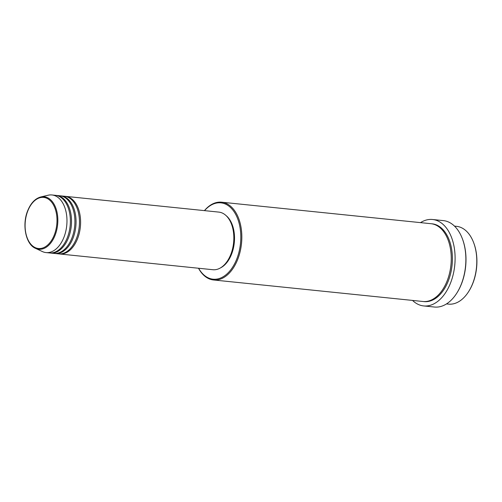 <?xml version="1.0" encoding="UTF-8"?>
<svg xmlns="http://www.w3.org/2000/svg" width="502" height="502" viewBox="0 0 502 502"><rect width="100%" height="100%" fill="white"/><g stroke="black" fill="none" stroke-linecap="round" stroke-linejoin="round"><path stroke-width="0.75" d="M65.003 196.32A28.959 17.834 95.9 0 1 65.567 196.357A28.959 17.834 95.9 0 1 77.559 238.688A28.959 17.834 95.9 0 1 59.65 253.981A28.959 17.834 95.9 0 1 59.085 253.905M60.46 195.849A28.959 17.834 95.9 0 1 61.031 195.893L64.438 196.244A28.959 17.834 95.9 0 1 76.423 238.569A28.959 17.834 95.9 0 1 58.514 253.861L55.113 253.516A28.959 17.834 95.9 0 1 54.542 253.441M61.031 195.893A28.959 17.834 95.9 0 1 73.016 238.218A28.959 17.834 95.9 0 1 55.113 253.516M55.923 195.385A28.959 17.834 95.9 0 1 56.488 195.429L59.895 195.78A28.959 17.834 95.9 0 1 71.88 238.105A28.959 17.834 95.9 0 1 53.978 253.397L50.57 253.046A28.959 17.834 95.9 0 1 50.005 252.977M56.488 195.429A28.959 17.834 95.9 0 1 68.479 237.753A28.959 17.834 95.9 0 1 50.57 253.046M51.951 194.964L55.352 195.309A28.959 17.834 95.9 0 1 67.343 237.634A28.959 17.834 95.9 0 1 49.434 252.933L46.027 252.581A28.959 17.834 95.9 0 1 42.381 251.558L35.441 248.321A26.386 16.246 95.9 0 0 55.082 235.312A26.386 16.246 95.9 0 0 55.735 207.809A26.386 16.246 95.9 0 0 40.718 196.979L48.173 195.215A28.959 17.834 95.9 0 1 51.951 194.964A28.959 17.834 95.9 0 1 63.936 237.289A28.959 17.834 95.9 0 1 46.027 252.581M473.725 242.868L473.901 243.338A38.372 23.625 95.9 0 1 472.897 283.191A38.372 23.625 95.9 0 1 469.006 290.997L468.742 291.424A39.1 24.071 -84.1 0 0 472.702 283.473A39.1 24.071 -84.1 0 0 473.725 242.868A39.1 24.071 -84.1 0 0 456.519 226.333L454.498 226.12M446.504 303.911L448.531 304.118A39.1 24.071 -84.1 0 0 468.742 291.424M198.61 268.256A38.372 23.625 -84.1 0 0 236.793 258.938A38.372 23.625 -84.1 0 0 234.164 211.844A38.372 23.625 -84.1 0 0 204.527 210.633M204.427 210.627A39.1 24.071 95.9 0 1 221.551 202.193A39.1 24.071 95.9 0 1 237.735 259.333A39.1 24.071 95.9 0 1 213.557 279.978A39.1 24.071 95.9 0 1 198.51 268.244M462.461 238.983L462.637 239.46A42.72 26.299 95.9 0 1 461.52 283.818A42.72 26.299 95.9 0 1 457.184 292.509L456.92 292.936A43.442 26.744 -84.1 0 0 461.325 284.101A43.442 26.744 -84.1 0 0 462.461 238.983A43.442 26.744 -84.1 0 0 443.341 220.61L432.561 219.499A43.442 26.744 95.9 0 1 450.545 282.99A43.442 26.744 95.9 0 1 423.682 305.931A43.442 26.744 95.9 0 1 412.525 300.416M423.682 305.931L434.462 307.036A43.442 26.744 -84.1 0 0 456.92 292.936M221.551 202.193L430.98 223.704A39.1 24.071 95.9 0 1 447.163 280.844A39.1 24.071 95.9 0 1 422.991 301.495L213.557 279.978M65.567 196.357L218.809 212.101A28.959 17.834 95.9 0 1 230.801 254.426A28.959 17.834 95.9 0 1 212.892 269.718L59.65 253.981M225.95 215.496A28.237 17.382 95.9 0 1 231.56 254.207A28.237 17.382 95.9 0 1 220.573 267.848M420.519 222.631A43.442 26.744 95.9 0 1 432.561 219.499M27.786 210.965A25.69 15.819 -84.1 0 0 32.178 245.578A25.69 15.819 -84.1 0 0 54.304 234.942A25.69 15.819 -84.1 0 0 49.911 200.329A25.69 15.819 -84.1 0 0 27.786 210.965M431.544 223.773A39.1 24.071 95.9 0 1 448.299 280.963A39.1 24.071 95.9 0 1 423.556 301.539M40.718 196.979C35.134 198.541 30.785 203.134 27.679 210.758C21.862 224.714 25.727 244.298 35.441 248.321"/></g></svg>
